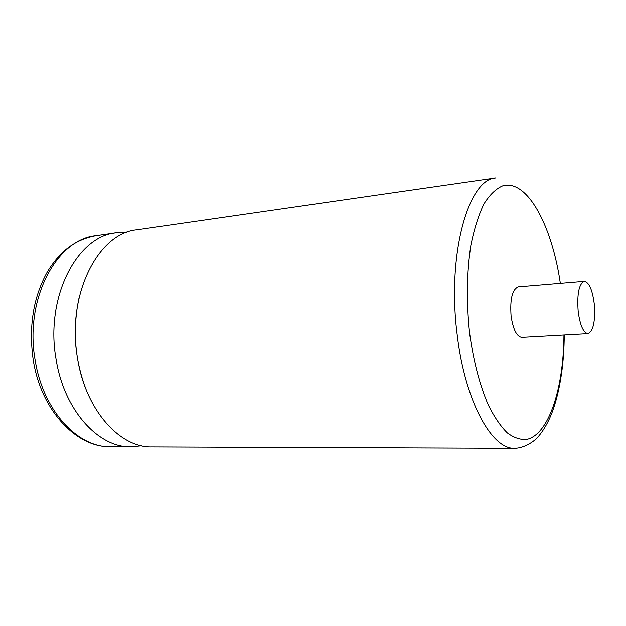 <?xml version="1.0" encoding="UTF-8"?>
<svg xmlns="http://www.w3.org/2000/svg" width="626" height="626" viewBox="0 0 626 626"><rect width="100%" height="100%" fill="white"/><g stroke="black" fill="none" stroke-linecap="round" stroke-linejoin="round"><path stroke-width="0.94" d="M136.844 229.773C98.259 233.005 66.317 295.065 77.452 357.829C85.394 410.093 119.902 448.044 152.048 446.995L514.924 448.38C492.091 449.938 465.134 401.97 457.262 335.239C446.62 254.884 468.397 178.527 495.988 177.862L136.844 229.773M126.718 232.363L116.186 232.762C77.217 236.096 44.947 297.319 56.066 359.105C63.985 410.554 98.705 447.942 131.178 446.917L141.656 445.845M578.166 311.341C580.114 325.324 583.385 332.711 587.971 333.517C593.393 330.998 595.475 321.068 594.223 303.727C592.337 289.736 589.043 282.303 584.324 281.426C578.987 283.86 576.929 293.829 578.166 311.341M584.324 281.426L518.328 286.951C512.303 289.368 509.893 299.032 511.082 315.919C513.117 329.401 516.7 336.506 521.841 337.242L587.971 333.517M110.771 446.839C76.27 447.7 41.089 410.374 33.28 360.271C28.46 326.756 33.248 297.131 47.646 271.394C61.888 248.475 77.475 239.202 95.989 235.681C56.669 239.116 24.101 299.518 35.197 360.349C43.092 411 78 447.84 110.771 446.839L131.178 446.917M560.348 283.437C552.03 226.135 527.687 179.513 503.101 185.632C496.254 188.426 489.892 194.475 484.008 203.786C478.577 214.921 474.195 228.78 470.854 245.353C466.73 272.537 466.323 301.802 469.625 333.165C473.514 361.39 479.79 385.467 488.46 405.413C494.399 417.245 500.675 426.423 507.287 432.957C513.946 437.871 520.464 440.047 526.849 439.468C549.057 434.366 563.643 387.932 563.948 334.871M79.275 296.904C72.389 328.079 74.525 358.628 85.692 388.543M514.924 448.38C524.791 448.036 534.714 441.103 538.164 436.792C544.409 429.491 549.55 420.023 553.595 408.395C560.505 387.298 564.057 362.783 564.253 334.847M95.989 235.681L116.186 232.762"/></g></svg>
